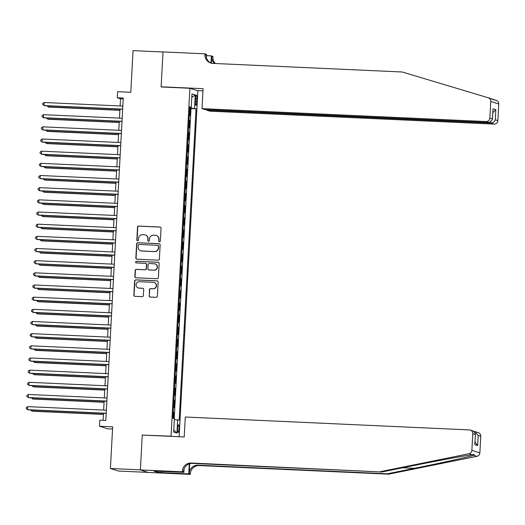 <?xml version="1.0" encoding="UTF-8"?>
<svg xmlns="http://www.w3.org/2000/svg" width="525" height="525" viewBox="0 0 525 525"><rect width="100%" height="100%" fill="white"/><g stroke="black" fill="none" stroke-linecap="round" stroke-linejoin="round"><path stroke-width="0.79" d="M159.502 241.762A0.84 0.82 -72.2 0 0 160.368 240.962L161.057 228.277A1.194 1.175 -72.2 0 0 159.941 227.03L138.764 226.072A1.194 1.175 -72.2 0 0 137.524 227.207L136.835 239.899A0.84 0.82 -72.2 0 0 137.616 240.772A0.84 0.82 -72.2 0 0 138.482 239.971L138.574 238.33A3.833 3.767 -72.2 0 1 142.544 234.682L144.309 234.76A3.833 3.767 -72.2 0 1 147.866 238.75L147.781 240.391A0.84 0.82 -72.2 0 0 148.555 241.264A0.84 0.82 -72.2 0 0 149.428 240.47L149.513 238.829A3.833 3.767 -72.2 0 1 153.484 235.174L155.249 235.259A3.833 3.767 -72.2 0 1 158.806 239.249L158.721 240.89A0.84 0.82 -72.2 0 0 159.502 241.762M179.012 428.833A3.905 0.702 92.6 0 0 178.5 424.718A3.905 0.702 92.6 0 0 177.634 428.393A3.905 0.702 92.6 0 0 178.146 432.515A3.905 0.702 92.6 0 0 179.012 428.833M149.08 295.785A1.194 1.175 -72.2 0 0 150.196 297.032L156.135 297.301A1.194 1.175 -72.2 0 0 157.375 296.159L158.143 282.069A1.194 1.175 -72.2 0 0 157.028 280.822L135.85 279.864A1.194 1.175 -72.2 0 0 134.61 281L133.849 295.089A1.194 1.175 -72.2 0 0 134.958 296.336L142.137 296.664A1.194 1.175 -72.2 0 0 143.377 295.522L143.706 289.492A1.194 1.175 -72.2 0 0 142.59 288.245L139.033 288.087A3.203 3.15 -72.2 0 1 136.106 284.333A3.203 3.15 -72.2 0 1 139.381 281.695L153.32 282.332A3.203 3.15 -72.2 0 1 156.247 286.079A3.203 3.15 -72.2 0 1 152.972 288.717L150.649 288.612A1.194 1.175 -72.2 0 0 149.408 289.754L149.297 295.851A1.194 1.175 -72.2 0 0 150.006 297.006M142.944 435.094L171.045 436.183L189.886 88.266L161.116 86.96L163.013 51.988L133.048 50.63L130.791 92.288L117.607 91.691L117.278 97.775L123.27 98.05L105.814 420.42L99.816 420.144L99.487 426.228L107.468 428.781L112.553 429.01M142.275 434.877L140.385 469.855L110.414 468.49L112.672 426.825L99.487 426.228M158.15 260.164A1.194 1.175 -72.2 0 0 159.39 259.022L160.151 244.932A1.194 1.175 -72.2 0 0 159.042 243.685L137.865 242.727A1.194 1.175 -72.2 0 0 136.618 243.869L135.857 257.959A1.194 1.175 -72.2 0 0 136.972 259.206L158.15 260.164M159.147 263.504L158.386 277.594A1.194 1.175 -72.2 0 1 157.139 278.736L135.962 277.771A1.194 1.175 -72.2 0 1 134.853 276.524L135.181 270.493A1.194 1.175 -72.2 0 1 136.421 269.351L145.012 269.745A1.194 1.175 -72.2 0 0 146.252 268.603L146.468 264.6A1.194 1.175 -72.2 0 0 145.353 263.353L136.415 262.946A0.84 0.82 -72.2 0 1 135.647 261.968A0.84 0.82 -72.2 0 1 136.507 261.279L158.032 262.257A1.194 1.175 -72.2 0 1 159.147 263.504M148.135 472.395L118.394 471.043L110.414 468.49M173.486 418.405L173.808 412.466L173.184 412.433M173.46 407.4L174.07 407.597L174.471 400.299L173.847 400.273M174.116 395.24L174.733 395.43L175.127 388.133L174.503 388.106M174.779 383.073L175.389 383.27L175.783 375.972L175.16 375.939M175.435 370.906L176.052 371.103L176.446 363.805L175.823 363.779M176.092 358.739L176.708 358.936L177.102 351.638L176.479 351.612M176.754 346.579L177.365 346.776L177.765 339.472L177.142 339.445M177.411 334.412L178.027 334.609L178.421 327.311L177.798 327.278M178.067 322.245L178.684 322.442L179.077 315.144L178.454 315.118M178.73 310.085L179.34 310.282L179.74 302.978L179.117 302.951M179.386 297.918L180.003 298.115L180.397 290.817L179.773 290.784M180.049 285.751L180.659 285.948L181.059 278.65L180.436 278.624M180.705 273.584L181.322 273.781L181.716 266.483L181.092 266.457M181.361 261.424L181.978 261.621L182.372 254.323L181.748 254.29M182.024 249.257L182.634 249.454L183.035 242.156L182.411 242.13M182.68 237.09L183.297 237.287L183.691 229.989L183.067 229.963M183.343 224.93L183.953 225.127L184.347 217.823L183.724 217.796M183.999 212.763L184.616 212.96L185.01 205.662L184.387 205.629M184.656 200.596L185.273 200.793L185.666 193.495L185.043 193.469M185.318 188.436L185.929 188.632L186.329 181.328L185.706 181.302M185.975 176.269L186.592 176.466L186.985 169.168L186.362 169.135M186.637 164.102L187.248 164.299L187.642 157.001L187.018 156.975M187.294 151.935L187.911 152.132L188.304 144.834L187.681 144.808M187.95 139.775L188.567 139.972L188.961 132.674L188.337 132.641M188.613 127.608L189.223 127.805L189.623 120.507L189.007 120.31M189 120.481L189.623 120.507M195.517 98.608L195.366 101.286A3.78 0.676 92.6 0 0 195.864 105.276A3.78 0.676 92.6 0 0 196.704 101.712L196.849 99.035A3.78 0.676 92.6 0 0 196.357 95.045A3.78 0.676 92.6 0 0 195.517 98.608M171.708 436.4L171.045 436.183M179.13 436.734L197.866 90.825L189.886 88.266M174.339 419.449L179.169 420.223L196.035 108.8L189.676 107.894M177.66 419.738L176.938 433.118L173.657 432.068L174.385 418.688L172.876 418.208L189.742 106.785L191.251 107.271L191.973 93.89L195.254 94.933L194.526 108.321M188.35 132.477L188.961 132.674M187.688 144.638L188.304 144.834M187.031 156.804L187.642 157.001M186.368 168.971L186.985 169.168M185.712 181.132L186.329 181.328M185.056 193.298L185.666 193.495M184.393 205.465L185.01 205.662M183.737 217.626L184.347 217.823M183.074 229.793L183.691 229.989M182.418 241.959L183.035 242.156M181.762 254.126L182.372 254.323M181.099 266.287L181.716 266.483M180.442 278.453L181.059 278.65M179.786 290.62L180.397 290.817M179.123 302.781L179.74 302.978M178.467 314.947L179.077 315.144M177.804 327.114L178.421 327.311M177.148 339.275L177.765 339.472M176.492 351.442L177.102 351.638M175.829 363.608L176.446 363.805M175.173 375.775L175.783 375.972M174.51 387.936L175.127 388.133M173.854 400.102L174.471 400.299M173.198 412.269L173.808 412.466M174.208 418.635L191.002 108.57L190.28 108.34L189.886 115.638L189.269 115.441M117.278 97.775L120.514 98.812L120.127 105.958M119.949 109.147L119.464 118.118M119.293 121.308L118.807 130.285M118.637 133.475L118.145 142.452M117.974 145.642L117.488 154.612M117.318 157.802L116.832 166.779M116.655 169.969L116.169 178.946M115.999 182.136L115.513 191.113M115.343 194.296L114.857 203.273M114.68 206.463L114.194 215.44M114.023 218.63L113.538 227.607M113.361 230.797L112.875 239.768M112.704 242.957L112.219 251.934M112.048 255.124L111.562 264.101M111.385 267.291L110.9 276.262M110.729 279.451L110.243 288.428M110.066 291.618L109.581 300.595M109.41 303.785L108.924 312.762M108.754 315.945L108.268 324.923M108.091 328.112L107.605 337.089M107.435 340.279L106.949 349.256M106.772 352.446L106.286 361.417M106.116 364.606L105.63 373.583M105.459 376.773L104.974 385.75M104.797 388.94L104.311 397.911M104.14 401.1L103.655 410.077M103.484 413.267L103.103 420.295M123.224 98.936L120.514 98.812M189.656 108.314L190.28 108.34M191.002 108.57L196.035 108.8M189.709 107.29L191.251 107.271M191.776 97.499L195.254 94.933M176.938 433.118L173.768 429.975M159.397 241.749A0.84 0.82 -72.2 0 1 158.937 240.962L159.023 239.315A3.833 3.767 -72.2 0 0 156.43 235.495L156.214 235.43M145.268 234.931L145.484 235.003A3.833 3.767 -72.2 0 1 148.083 238.823L147.991 240.463A0.84 0.82 -72.2 0 0 148.457 241.257M160.348 227.122A1.194 1.175 -72.2 0 0 160.158 227.102L138.981 226.137A1.194 1.175 -72.2 0 0 137.74 227.279L137.051 239.964A0.84 0.82 -72.2 0 0 137.517 240.758M159.449 243.784A1.194 1.175 -72.2 0 0 159.259 243.757L138.075 242.793A1.194 1.175 -72.2 0 0 136.835 243.935L136.073 258.024A1.194 1.175 -72.2 0 0 136.782 259.179M158.432 246.173A0.84 0.82 -72.2 0 0 157.657 245.3L139.066 244.453A0.84 0.82 -72.2 0 0 138.2 245.254L138.101 246.986A3.833 3.767 -72.2 0 0 141.665 250.976L154.37 251.554A3.833 3.767 -72.2 0 0 158.34 247.905L158.648 246.245A0.84 0.82 -72.2 0 0 158.084 245.405L157.868 245.339M140.7 250.806L140.917 250.878A3.833 3.767 -72.2 0 0 141.875 251.048L141.665 250.976M158.648 246.245L158.557 247.977A3.833 3.767 -72.2 0 1 154.586 251.626L141.875 251.048M145.655 263.412L145.871 263.478A1.194 1.175 -72.2 0 1 146.685 264.672L146.468 268.669A1.194 1.175 -72.2 0 1 145.228 269.811L136.638 269.423A1.194 1.175 -72.2 0 0 135.398 270.565L135.069 276.596A1.194 1.175 -72.2 0 0 135.772 277.745M158.438 262.349A1.194 1.175 -72.2 0 0 158.248 262.323L136.717 261.345A0.84 0.82 -72.2 0 0 136.316 262.94M153.923 270.145A3.203 3.15 -72.2 0 0 155.072 263.904A3.203 3.15 -72.2 0 0 154.265 263.76L149.356 263.537A1.194 1.175 -72.2 0 0 148.116 264.679L147.899 268.675A1.194 1.175 -72.2 0 0 149.008 269.922L154.14 270.217A3.203 3.15 -72.2 0 0 155.288 263.97L155.072 263.904M148.706 269.87L148.923 269.942A1.194 1.175 -72.2 0 0 149.225 269.994L149.008 269.922M154.14 270.217L149.225 269.994M154.127 282.476L154.337 282.542A3.203 3.15 -72.2 0 1 153.188 288.789L150.865 288.684A1.194 1.175 -72.2 0 0 149.625 289.82L149.297 295.851M138.232 287.943L138.442 288.008A3.203 3.15 -72.2 0 0 139.25 288.153L139.033 288.087M142.997 288.343A1.194 1.175 -72.2 0 0 142.807 288.317L139.25 288.153M157.434 280.914A1.194 1.175 -72.2 0 0 157.244 280.895L136.067 279.93A1.194 1.175 -72.2 0 0 134.827 281.072L134.065 295.162A1.194 1.175 -72.2 0 0 134.768 296.317M48.438 105.899L48.379 106.929L48.923 107.107L119.89 110.329M47.04 105.833L48.379 106.929L119.897 110.178M122.673 109.121L44.067 105.551L44.231 102.506L122.837 106.076M122.66 109.266L44.605 105.722L42.722 104.619L42.788 103.405L44.231 102.506M488.289 97.801A3.662 3.596 -72.2 0 0 488.23 97.781L402.248 71.997L212.861 63.4A8.538 8.387 107.8 0 1 204.934 54.502L204.967 53.832L163.019 51.929L161.129 86.782L203.083 88.686L202 108.636L486.078 121.537A3.662 3.596 -72.2 0 0 489.871 118.053L490.77 101.443A3.662 3.596 -72.2 0 0 488.289 97.801L491.38 98.792C493.861 99.986 494.419 100.163 493.054 99.323L491.938 98.995M493.703 99.862L493.054 99.323M206.778 109.738L206.758 110.158L209.98 111.188L494.058 124.09L490.836 123.06L490.875 122.227M206.758 110.158L490.836 123.06C493.054 122.942 494.537 121.846 495.272 119.779L497.851 120.606L498.75 104.002L490.77 101.443M161.129 86.782L161.792 86.993M206.463 55.663L211.385 55.886L212.947 56.385L212.914 57.054A8.538 8.387 107.8 0 0 215.348 63.512M204.967 53.832L206.535 54.331L206.364 57.461M197.203 90.608L202.965 90.871M202 108.636L205.223 109.666L489.3 122.568L486.078 121.537M211.378 63.197L211.732 56.68L212.914 57.054M210.998 63.046L211.385 55.886M496.21 100.334A3.662 3.596 107.8 0 1 498.75 104.002M497.851 120.606A3.662 3.596 107.8 0 1 494.058 124.09M211.319 63.177A8.538 8.387 107.8 0 1 206.115 54.882L204.934 54.502M214.522 63.472A8.538 8.387 107.8 0 1 211.732 56.68M489.871 118.053L492.45 118.88L492.47 119.569L489.3 122.568M492.45 118.88L492.995 108.78L492.47 119.569M492.995 108.78L495.823 109.686L492.837 112.757M388.585 474.173L387.404 473.793L414.494 468.32C440.442 463.102 468.431 456.953 473.773 455.3L474.233 454.355L472.106 454.768C464.566 455.713 434.707 461.265 408.87 466.515L381.787 471.995L192.399 463.391A8.538 8.387 -72.2 0 0 183.547 471.529L182.365 471.148L182.332 471.817L140.378 469.914L142.268 435.061L184.216 436.964L185.299 417.014L469.376 429.916A3.662 3.596 -72.2 0 1 472.776 433.729L471.877 450.338L479.857 452.891A3.662 3.596 107.8 0 1 476.93 456.31L388.585 474.173L199.198 465.57A8.538 8.387 -72.2 0 0 190.345 473.708L190.312 474.37L148.358 472.467L140.378 469.914M381.787 471.995L191.218 463.017A8.538 8.387 -72.2 0 0 182.365 471.148M189.689 463.719L189.164 473.327A8.538 8.387 -72.2 0 1 198.017 465.189L387.404 473.793M480.756 436.288L478.177 435.461L475.072 431.616L478.275 432.639A3.662 3.596 107.8 0 1 480.756 436.288L479.857 452.891M472.106 454.768L468.95 453.758L380.605 471.614M161.969 471.325L161.897 472.651L161.621 471.306M157.395 471.115L153.792 471.05L157.959 472.382L161.556 472.546M157.388 471.207L183.894 472.316L182.332 471.817M190.312 474.37L188.751 473.872L189.289 463.844M161.897 472.651L188.751 473.872M184.078 468.983L183.894 472.316M468.95 453.758A3.662 3.596 -72.2 0 0 471.877 450.338M157.959 472.382L158.025 471.142M475.072 431.616L474.213 431.445M478.177 435.461L477.632 445.554L475.013 441.899M477.632 445.554L474.803 444.655L475.447 433.932L473.498 431.11L470.295 430.08M474.803 444.655L475.447 433.932M47.782 118.059L47.722 119.096L48.261 119.267L119.228 122.489M46.384 118L47.722 119.096L119.234 122.345M47.119 130.226L47.066 131.263L47.604 131.434L118.571 134.656M45.728 130.161L47.066 131.263L118.578 134.512M46.462 142.393L46.403 143.423L46.942 143.601L117.908 146.823M45.065 142.327L46.403 143.423L117.922 146.672M45.8 154.553L45.747 155.59L46.285 155.761L117.252 158.99M44.408 154.494L45.747 155.59L117.259 158.839M122.01 121.288L43.411 117.718L43.575 114.673L122.174 118.243M122.003 121.432L43.949 117.889L42.059 116.786L42.125 115.566L43.575 114.673M121.354 133.448L42.748 129.878L42.912 126.84L121.518 130.41M121.347 133.599L43.286 130.056L41.403 128.947L41.468 127.732L42.912 126.84M120.691 145.615L42.092 142.045L42.256 139L120.855 142.57M120.684 145.76L42.63 142.216L40.747 141.113L40.812 139.899L42.256 139M120.035 157.782L41.436 154.212L41.6 151.167L120.199 154.737M120.028 157.927L41.974 154.383L40.084 153.28L40.149 152.06L41.6 151.167M45.143 166.72L45.084 167.757L45.629 167.928L116.596 171.15M43.752 166.655L45.084 167.757L116.603 171.006M119.378 169.942L40.773 166.373L40.937 163.334L119.543 166.904M119.365 170.093L41.311 166.55L39.428 165.441L39.493 164.227L40.937 163.334M44.487 178.887L44.428 179.918L44.966 180.095L115.933 183.317M43.089 178.822L44.428 179.918L115.94 183.166M118.716 182.109L40.117 178.539L40.281 175.501L118.88 179.071M118.709 182.26L40.655 178.71L38.765 177.607L38.837 176.393L40.281 175.501M43.824 191.054L43.772 192.084L44.31 192.255L115.277 195.484M42.433 190.988L43.772 192.084L115.283 195.333M118.059 194.276L39.454 190.706L39.618 187.661L118.223 191.231M118.053 194.421L39.992 190.877L38.108 189.774L38.174 188.554L39.618 187.661M43.168 203.214L43.109 204.251L43.647 204.422L114.614 207.644M41.77 203.155L43.109 204.251L114.627 207.5M117.397 206.437L38.797 202.867L38.962 199.828L117.561 203.398M117.39 206.588L39.336 203.044L37.452 201.941L37.518 200.721L38.962 199.828M42.505 215.381L42.453 216.418L42.991 216.589L113.958 219.811M41.114 215.316L42.453 216.418L113.964 219.667M116.74 218.603L38.141 215.033L38.305 211.995L116.904 215.565M116.734 218.754L38.679 215.204L36.789 214.102L36.855 212.887L38.305 211.995M41.849 227.548L41.79 228.578L42.335 228.756L113.302 231.978M40.458 227.482L41.79 228.578L113.308 231.827M116.084 230.77L37.478 227.2L37.642 224.155L116.248 227.725M116.071 230.915L38.017 227.371L36.133 226.268L36.199 225.054L37.642 224.155M41.193 239.708L41.134 240.745L41.672 240.916L112.639 244.138M39.795 239.649L41.134 240.745L112.645 243.994M115.421 242.937L36.822 239.367L36.986 236.322L115.585 239.892M115.415 243.082L37.36 239.538L35.477 238.435L35.542 237.215L36.986 236.322M40.53 251.875L40.477 252.912L41.016 253.083L111.982 256.305M39.139 251.81L40.477 252.912L111.989 256.161M114.765 255.098L36.159 251.527L36.323 248.489L114.929 252.059M114.758 255.248L36.704 251.705L34.814 250.596L34.88 249.382L36.323 248.489M39.874 264.042L39.815 265.072L40.353 265.25L111.32 268.472M38.476 263.977L39.815 265.072L111.333 268.321M114.102 267.264L35.503 263.694L35.667 260.656L114.273 264.226M114.096 267.409L36.041 263.865L34.158 262.762L34.223 261.548L35.667 260.656M39.211 276.202L39.158 277.239L39.697 277.41L110.663 280.639M37.82 276.143L39.158 277.239L110.67 280.488M113.446 279.431L34.847 275.861L35.011 272.816L113.61 276.386M113.439 279.576L35.385 276.032L33.495 274.929L33.561 273.709L35.011 272.816M38.555 288.369L38.496 289.406L39.04 289.577L110.007 292.799M37.163 288.304L38.496 289.406L110.014 292.655M112.79 291.592L34.184 288.022L34.348 284.983L112.954 288.553M112.777 291.743L34.722 288.199L32.839 287.09L32.904 285.876L34.348 284.983M37.898 300.536L37.839 301.567L38.377 301.744L109.344 304.966M36.501 300.471L37.839 301.567L109.357 304.815M112.127 303.758L33.528 300.188L33.692 297.15L112.291 300.72M112.12 303.909L34.066 300.359L32.182 299.257L32.248 298.043L33.692 297.15M37.236 312.703L37.183 313.733L37.721 313.904L108.688 317.133M35.844 312.637L37.183 313.733L108.695 316.982M111.471 315.925L32.865 312.355L33.036 309.31L111.635 312.88M111.464 316.07L33.41 312.526L31.52 311.423L31.585 310.203L33.036 309.31M36.579 324.863L36.52 325.9L37.058 326.071L108.032 329.293M35.182 324.804L36.52 325.9L108.038 329.149M110.808 328.086L32.209 324.516L32.373 321.477L110.978 325.047M110.801 328.237L32.747 324.693L30.863 323.59L30.929 322.37L32.373 321.477M35.917 337.03L35.864 338.067L36.402 338.238L107.369 341.46M34.525 336.965L35.864 338.067L107.376 341.316M110.152 340.252L31.552 336.683L31.717 333.644L110.316 337.214M110.145 340.403L32.091 336.853L30.201 335.751L30.266 334.537L31.717 333.644M35.26 349.197L35.208 350.227L35.746 350.405L106.713 353.627M33.869 349.132L35.208 350.227L106.719 353.476M109.495 352.419L30.89 348.849L31.054 345.804L109.659 349.374M109.482 352.564L31.428 349.02L29.544 347.917L29.61 346.703L31.054 345.804M34.604 361.358L34.545 362.394L35.083 362.565L106.05 365.787M33.206 361.298L34.545 362.394L106.063 365.643M108.832 364.586L30.233 361.016L30.398 357.971L108.997 361.541M108.826 364.731L30.772 361.187L28.888 360.084L28.954 358.864L30.398 357.971M33.941 373.524L33.889 374.561L34.427 374.732L105.394 377.954M32.55 373.459L33.889 374.561L105.4 377.81M108.176 376.747L29.571 373.177L29.741 370.138L108.34 373.708M108.17 376.898L30.115 373.354L28.225 372.245L28.291 371.031L29.741 370.138M33.285 385.691L33.226 386.722L33.764 386.899L104.737 390.121M31.887 385.626L33.226 386.722L104.744 389.97M107.513 388.913L28.914 385.343L29.078 382.305L107.684 385.875M107.507 389.058L29.453 385.514L27.569 384.412L27.635 383.197L29.078 382.305M32.622 397.852L32.57 398.888L33.108 399.059L104.075 402.288M31.231 397.792L32.57 398.888L104.081 402.137M106.857 401.08L28.258 397.51L28.422 394.465L107.021 398.035M106.851 401.225L28.796 397.681L26.906 396.578L26.972 395.358L28.422 394.465M31.966 410.018L31.913 411.055L32.452 411.226L103.418 414.448M30.575 409.959L31.913 411.055L103.425 414.304M106.201 413.241L27.595 409.671L27.759 406.632L106.365 410.202M106.188 413.392L28.133 409.848L26.25 408.739L26.316 407.525L27.759 406.632M195.497 98.976L196.849 99.035M195.352 101.653L196.704 101.712M495.823 109.686L495.272 119.779M414.494 468.32L402.642 467.782M192.399 463.391L191.218 463.017M198.017 465.189L199.198 465.57M475.355 434.556L472.776 433.729M476.93 456.31L473.773 455.3M189.164 473.327L190.345 473.708M493.106 99.337L496.269 100.354"/></g></svg>
